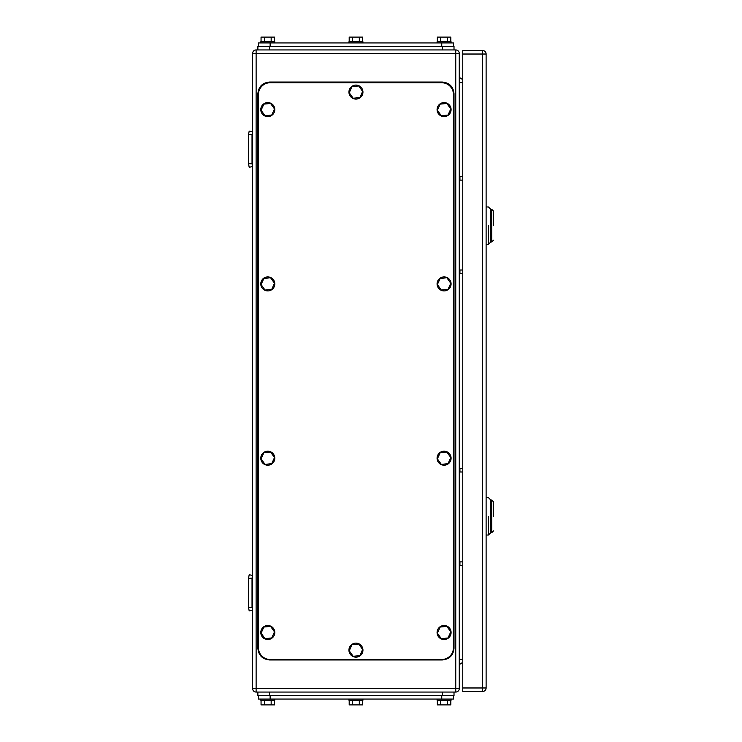 <?xml version="1.0" encoding="UTF-8"?>
<svg xmlns="http://www.w3.org/2000/svg" width="742" height="742" viewBox="0 0 742 742"><rect width="100%" height="100%" fill="white"/><g stroke="black" fill="none" stroke-linecap="round" stroke-linejoin="round"><path stroke-width="1.11" d="M252.03 134.58L248.533 134.58L249.191 131.084L252.614 131.798L252.03 134.58L252.03 163.769L248.533 163.769L249.191 167.275L252.614 166.551L252.03 163.769M248.533 134.58L248.533 163.769M252.03 578.231L248.533 578.231L249.191 574.725L252.614 575.449L252.03 578.231L252.03 607.42L248.533 607.42L249.191 610.916L252.614 610.202L252.03 607.42M248.533 578.231L248.533 607.42M459.261 180.12L462.767 180.12M459.261 176.615L462.767 176.615M459.261 565.385L462.767 565.385M459.261 561.88L462.767 561.88M459.261 273.52L462.767 273.52M459.261 270.014L462.767 270.014M459.261 471.986L462.767 471.986M459.261 468.48L462.767 468.48M252.614 688.557L256.12 688.557L256.12 692.054A3.506 3.506 0 0 1 252.614 688.557L252.614 53.443A3.506 3.506 0 0 1 256.12 49.946L455.755 49.946A3.506 3.506 0 0 1 459.261 53.443L459.261 688.557A3.506 3.506 0 0 1 455.755 692.054A3.506 3.506 0 0 0 459.261 688.557L455.755 688.557L455.755 53.443L459.261 53.443M256.12 692.054L455.755 692.054L455.755 688.557L256.12 688.557L256.12 53.443L455.755 53.443L455.755 49.946M459.261 75.628A3.506 3.506 0 0 0 462.767 79.125A3.506 3.506 0 0 1 459.261 75.628M459.261 666.372A3.506 3.506 0 0 1 462.767 662.875M256.12 49.946A3.506 3.506 0 0 0 252.614 53.443L256.12 53.443L256.12 49.946A3.506 3.506 0 0 0 252.614 53.443M493.467 225.651C493.467 244.47 493.467 244.47 493.467 225.651L493.467 211.053L491.714 209.3L491.714 241.994L493.467 240.241M486.112 206.972L488.449 206.972L490.787 209.3L490.787 225.651C490.787 246.734 490.787 246.734 490.787 225.651L490.787 209.3L491.714 209.3M488.449 225.651C488.449 201.555 488.449 201.555 488.449 225.651L488.449 244.331L486.112 244.331M491.714 241.994L490.787 241.994L490.787 225.651M493.467 516.349C493.467 535.177 493.467 535.177 493.467 516.349L493.467 501.759L491.714 500.006L491.714 532.7L493.467 530.947M486.112 497.669L488.449 497.669L490.787 500.006L490.787 516.349C490.787 537.44 490.787 537.44 490.787 516.349L490.787 500.006L491.714 500.006M488.449 516.349C488.449 492.252 488.449 492.252 488.449 516.349L488.449 535.028L486.112 535.028M491.714 532.7L490.787 532.7L490.787 516.349M482.615 691.47L462.767 691.47L462.767 50.53L482.615 50.53A3.506 3.506 0 0 1 486.112 54.027L486.112 687.973L482.615 687.973L482.615 691.47A3.506 3.506 0 0 0 486.112 687.973M453.427 94.419A11.677 11.677 0 0 0 441.75 82.752L270.125 82.752A11.677 11.677 0 0 0 258.457 94.419L258.457 647.812A11.677 11.677 0 0 0 270.125 659.48L441.75 659.48A11.677 11.677 0 0 0 453.427 647.812L453.427 94.419M274.503 283.249L270.58 277.768L263.874 278.426L261.082 284.566L265.015 290.048L271.72 289.389L274.503 283.249M267.111 276.933A7.003 7.003 0 0 1 274.763 283.221A7.003 7.003 0 0 1 268.483 290.873A7.003 7.003 0 0 1 260.822 284.594A7.003 7.003 0 0 1 267.111 276.933M274.503 457.554L270.58 452.073L263.874 452.731L261.082 458.871L265.015 464.353L271.72 463.694L274.503 457.554M267.111 451.238A7.003 7.003 0 0 1 274.763 457.526A7.003 7.003 0 0 1 268.483 465.178A7.003 7.003 0 0 1 260.822 458.899A7.003 7.003 0 0 1 267.111 451.238M450.793 457.554L446.87 452.073L440.164 452.731L437.372 458.871L441.305 464.353L448.01 463.694L450.793 457.554M443.401 451.238A7.003 7.003 0 0 1 451.053 457.526A7.003 7.003 0 0 1 444.773 465.178A7.003 7.003 0 0 1 437.112 458.899A7.003 7.003 0 0 1 443.401 451.238M450.793 283.249L446.87 277.768L440.164 278.426L437.372 284.566L441.305 290.048L448.01 289.389L450.793 283.249M443.401 276.933A7.003 7.003 0 0 1 451.053 283.221A7.003 7.003 0 0 1 444.773 290.873A7.003 7.003 0 0 1 437.112 284.594A7.003 7.003 0 0 1 443.401 276.933M450.793 108.944L446.87 103.463L440.164 104.121L437.372 110.261L441.305 115.743L448.01 115.084L450.793 108.944M443.401 102.628A7.003 7.003 0 0 1 451.053 108.916A7.003 7.003 0 0 1 444.773 116.568A7.003 7.003 0 0 1 437.112 110.289A7.003 7.003 0 0 1 443.401 102.628M274.503 108.944L270.58 103.463L263.874 104.121L261.082 110.261L265.015 115.743L271.72 115.084L274.503 108.944M267.111 102.628A7.003 7.003 0 0 1 274.763 108.916A7.003 7.003 0 0 1 268.483 116.568A7.003 7.003 0 0 1 260.822 110.289A7.003 7.003 0 0 1 267.111 102.628M362.643 649.482L358.72 644.01L352.014 644.668L349.232 650.808L353.155 656.28L359.861 655.622L362.643 649.482M355.251 643.175A7.003 7.003 0 0 1 362.912 649.463A7.003 7.003 0 0 1 356.624 657.115A7.003 7.003 0 0 1 348.972 650.827A7.003 7.003 0 0 1 355.251 643.175M362.643 91.433L358.72 85.951L352.014 86.61L349.232 92.75L353.155 98.232L359.861 97.573L362.643 91.433M355.251 85.117A7.003 7.003 0 0 1 362.912 91.405A7.003 7.003 0 0 1 356.624 99.057A7.003 7.003 0 0 1 348.972 92.769A7.003 7.003 0 0 1 355.251 85.117M450.793 631.859L446.87 626.378L440.164 627.036L437.372 633.176L441.305 638.658L448.01 637.999L450.793 631.859M443.401 625.543A7.003 7.003 0 0 1 451.053 631.832A7.003 7.003 0 0 1 444.773 639.483A7.003 7.003 0 0 1 437.112 633.204A7.003 7.003 0 0 1 443.401 625.543M274.503 631.859L270.58 626.378L263.874 627.036L261.082 633.176L265.015 638.658L271.72 637.999L274.503 631.859M267.111 625.543A7.003 7.003 0 0 1 274.763 631.832A7.003 7.003 0 0 1 268.483 639.483A7.003 7.003 0 0 1 260.822 633.204A7.003 7.003 0 0 1 267.111 625.543M269.55 659.953L442.334 659.953C449.42 659.258 453.316 655.371 454.011 648.276L454.011 93.724C453.316 86.629 449.42 82.742 442.334 82.047L269.55 82.047C262.455 82.742 258.559 86.629 257.873 93.724L257.873 648.276C258.559 655.371 262.455 659.258 269.55 659.953M453.427 695.56L453.427 699.066L258.457 699.066L258.457 695.56M362.68 700.235L362.68 704.9L359.313 704.9L359.313 700.235M349.194 700.235L349.194 704.9L359.313 704.9M352.571 704.9L352.571 700.235M348.935 699.066L348.935 700.235L362.94 700.235L362.94 699.066M450.821 700.235L450.821 704.9L447.454 704.9L447.454 700.235M437.344 700.235L437.344 704.9L447.454 704.9M440.711 704.9L440.711 700.235M437.075 699.066L437.075 700.235L451.09 700.235L451.09 699.066M274.531 700.235L274.531 704.9L271.164 704.9L271.164 700.235M261.054 700.235L261.054 704.9L271.164 704.9M264.421 704.9L264.421 700.235M260.785 699.066L260.785 700.235L274.8 700.235L274.8 699.066M454.011 692.054L454.011 695.56L257.873 695.56L257.873 692.054M258.457 46.44L258.457 42.934L453.427 42.934L453.427 46.44M261.054 41.765L261.054 37.1L271.164 37.1L271.164 41.765M274.531 41.765L274.531 37.1L271.164 37.1M264.421 37.1L264.421 41.765M274.8 42.934L274.8 41.765L260.785 41.765L260.785 42.934M437.344 41.765L437.344 37.1L447.454 37.1L447.454 41.765M450.821 41.765L450.821 37.1L447.454 37.1M440.711 37.1L440.711 41.765M451.09 42.934L451.09 41.765L437.075 41.765L437.075 42.934M349.194 41.765L349.194 37.1L359.313 37.1L359.313 41.765M362.68 41.765L362.68 37.1L359.313 37.1M352.571 37.1L352.571 41.765M362.94 42.934L362.94 41.765L348.935 41.765L348.935 42.934M257.873 46.44L257.873 49.946L257.873 46.44L454.011 46.44L454.011 49.946M459.938 180.12L459.938 176.615M459.938 565.385L459.938 561.88M459.938 273.52L459.938 270.014M459.938 471.986L459.938 468.48M459.261 82.631L462.767 82.631M462.767 659.369L459.261 659.369M486.112 54.027L482.615 54.027L482.615 687.973L462.767 687.973M462.767 54.027L482.615 54.027L482.615 50.53M441.75 695.56L441.75 699.066M270.125 699.066L270.125 695.56M269.55 692.054L269.55 695.56M442.334 692.054L442.334 695.56M441.75 46.44L441.75 42.934M270.125 46.44L270.125 42.934M269.55 49.946L269.55 46.44M442.334 49.946L442.334 46.44M490.787 241.994L488.449 244.331M490.787 532.7L488.449 535.028"/></g></svg>
